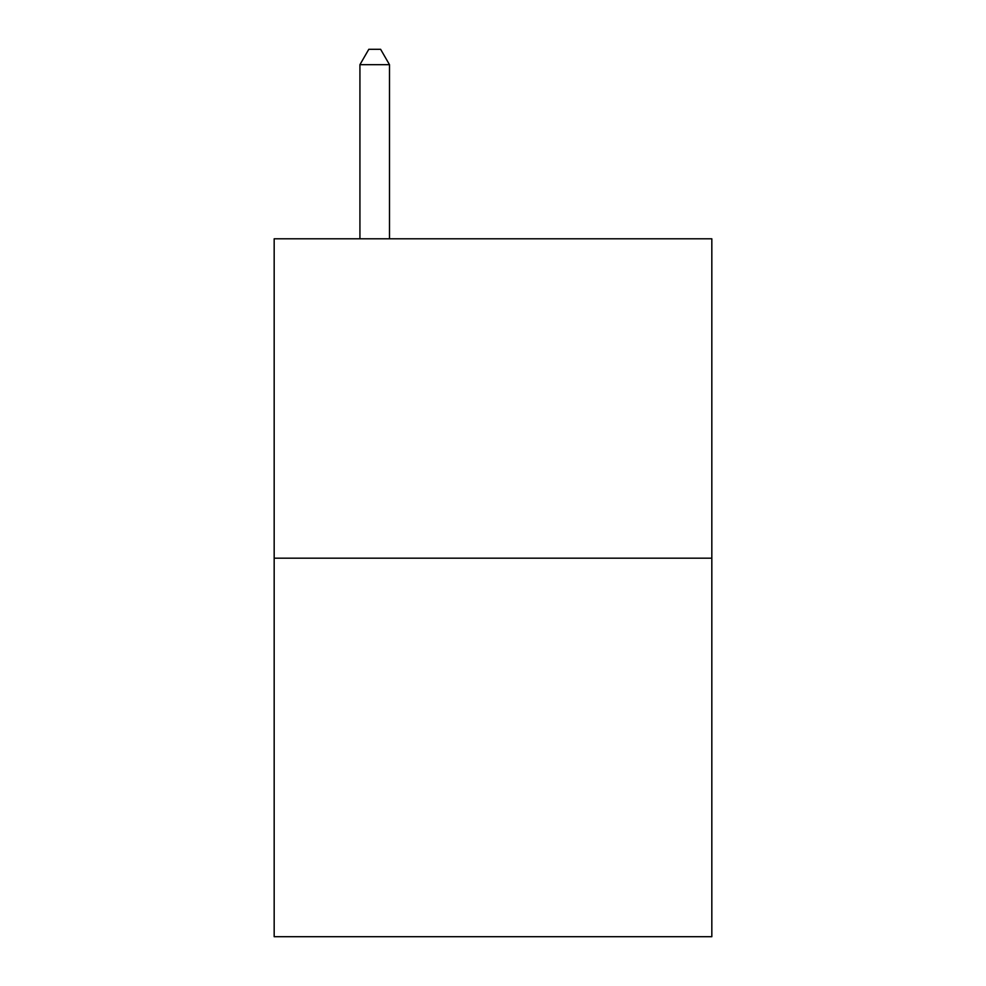 <?xml version="1.0" encoding="UTF-8"?>
<svg xmlns="http://www.w3.org/2000/svg" width="986" height="986" viewBox="0 0 986 986"><rect width="100%" height="100%" fill="white"/><g stroke="black" fill="none" stroke-linecap="round" stroke-linejoin="round"><path stroke-width="1.48" d="M711.83 558.175L711.83 238.797L274.17 238.797L274.17 936.7L711.83 936.7L711.83 558.175L274.17 558.175M389.495 238.797L389.495 64.682L359.927 64.682L359.927 238.797M359.927 64.682L368.801 49.3L380.621 49.3L389.495 64.682"/></g></svg>

